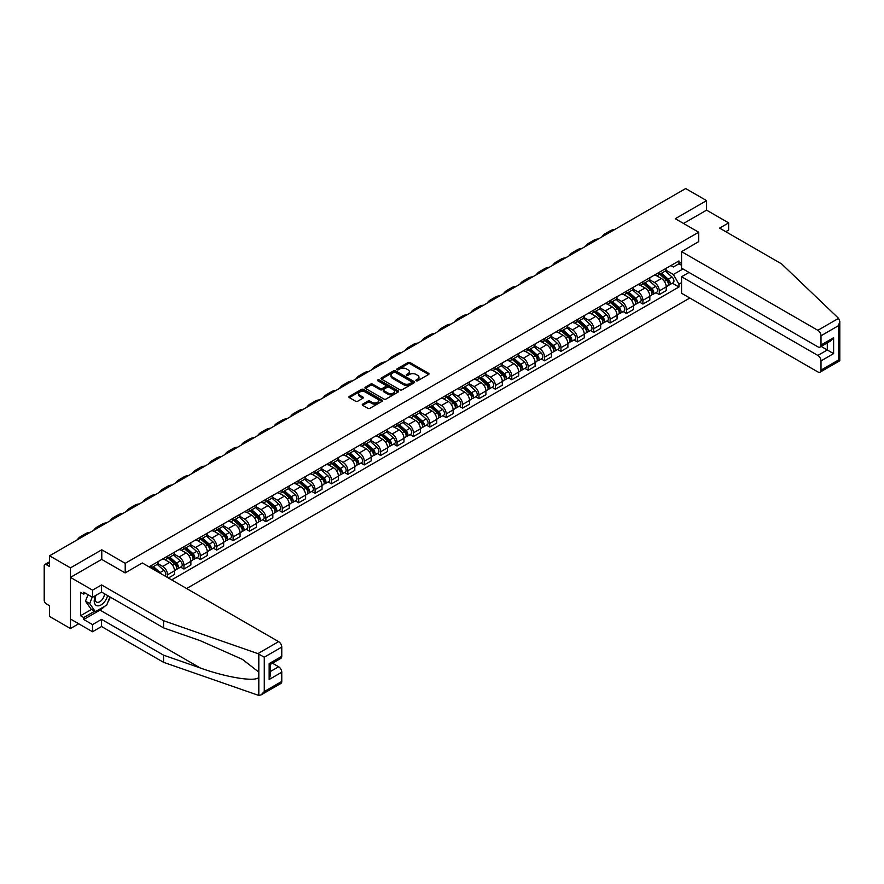 <?xml version="1.0" encoding="UTF-8"?>
<svg xmlns="http://www.w3.org/2000/svg" width="884" height="884" viewBox="0 0 884 884"><rect width="100%" height="100%" fill="white"/><g stroke="black" fill="none" stroke-linecap="round" stroke-linejoin="round"><path stroke-width="1.33" d="M416.187 380.805A1.017 0.586 0 0 0 417.635 380.805L428.585 374.484A1.459 0.84 0 0 0 429.016 373.888A1.459 0.84 0 0 0 428.585 373.291L410.021 362.573A1.459 0.84 0 0 0 407.966 362.573L397.004 368.893A1.017 0.586 0 0 0 398.441 369.733L399.866 368.915A4.663 2.696 0 0 1 406.463 368.915L408.01 369.81A4.663 2.696 0 0 1 409.38 371.711A4.663 2.696 0 0 1 408.01 373.612L406.596 374.44A1.017 0.586 0 0 0 408.043 375.269L409.458 374.451A4.663 2.696 0 0 1 416.055 374.451L417.602 375.346A4.663 2.696 0 0 1 418.972 377.247A4.663 2.696 0 0 1 417.602 379.159L416.187 379.976A1.017 0.586 0 0 0 416.187 380.805L416.187 379.976M362.683 404.132A1.459 0.84 0 0 0 362.252 404.728A1.459 0.84 0 0 0 362.683 405.325L367.888 408.331A1.459 0.84 0 0 0 369.954 408.331L382.12 401.303A1.459 0.84 0 0 0 382.551 400.706A1.459 0.84 0 0 0 382.12 400.109L363.556 389.391A1.459 0.84 0 0 0 361.501 389.391L349.324 396.419A1.459 0.84 0 0 0 348.904 397.015A1.459 0.84 0 0 0 349.324 397.612L355.622 401.248A1.459 0.84 0 0 0 357.677 401.248L362.893 398.242A1.459 0.84 0 0 0 363.313 397.645A1.459 0.84 0 0 0 362.893 397.049L359.766 395.247A3.901 2.254 0 0 1 358.628 393.656A3.901 2.254 0 0 1 361.037 391.568A3.901 2.254 0 0 1 365.291 392.065L377.512 399.115A3.901 2.254 0 0 1 378.65 400.706A3.901 2.254 0 0 1 376.241 402.795A3.901 2.254 0 0 1 371.987 402.297L369.954 401.126A1.459 0.84 0 0 0 367.888 401.126L362.683 404.132L362.683 405.325M125.208 563.329L101.782 549.793L70.466 567.871L49.559 555.804L685.664 188.546L706.581 200.624L675.265 218.702L698.691 232.227L125.208 563.329L125.208 572.843M399.966 389.811A1.459 0.84 0 0 0 402.032 389.811L414.198 382.783A1.459 0.84 0 0 0 414.629 382.186A1.459 0.84 0 0 0 414.198 381.601L395.634 370.882A1.459 0.84 0 0 0 393.568 370.882L381.402 377.899A1.459 0.84 0 0 0 380.971 378.496A1.459 0.84 0 0 0 381.402 379.092L399.966 389.811M378.253 381.026A1.017 0.586 0 0 1 379.291 381.17L379.291 379.954L398.165 390.85A1.459 0.84 0 0 1 398.585 391.446A1.459 0.84 0 0 1 398.165 392.043L385.988 399.071A1.459 0.84 0 0 1 383.932 399.071L365.368 388.352L370.573 385.369L370.573 384.153L365.368 387.159A1.459 0.84 0 0 0 364.937 387.756A1.459 0.84 0 0 0 365.368 388.352L365.368 387.159M370.573 385.369A1.459 0.84 0 0 1 372.639 385.369L372.639 384.153A1.459 0.84 0 0 0 370.573 384.153M372.639 384.153L380.164 388.507A1.459 0.84 0 0 0 382.231 388.507L385.678 386.507A1.459 0.84 0 0 0 386.109 385.91A1.459 0.84 0 0 0 385.678 385.313L377.844 380.794A1.017 0.586 0 0 1 379.291 379.954M70.466 567.871L70.466 628.535L49.559 616.468L49.559 605.728L46.299 603.849A2.972 1.713 -120 0 1 44.2 600.203L44.2 565.87A2.972 1.713 -120 0 1 44.819 564.511L49.559 561.771M186.623 588.534L689.818 298.018M70.466 628.535L78.72 623.773M49.559 555.804L49.559 566.534L46.299 564.655A2.972 1.713 -120 0 0 44.819 564.511M725.808 231.674L728.637 230.039L728.637 222.878L706.581 210.149L706.581 200.624M659.298 272.261A6.84 3.945 60 0 1 657.873 275.333L664.812 271.333A6.84 3.945 -120 0 0 666.227 268.261M649.453 279.62L654.458 282.515A6.84 3.945 60 0 1 659.298 290.891L666.227 286.88A6.84 3.945 -120 0 0 661.398 278.515L656.436 275.642M666.227 286.88L666.227 290.582L659.298 294.582L655.972 292.67M657.873 275.333A6.84 3.945 60 0 1 654.514 275.023M659.298 290.891L659.298 294.582M642.9 281.731A6.84 3.945 60 0 1 641.486 284.792L648.425 280.792A6.84 3.945 -120 0 0 649.839 277.72M639.574 302.129L642.9 304.052L649.839 300.052L649.839 296.35A6.84 3.945 -120 0 0 645 287.974L640.038 285.112M641.486 284.792A6.84 3.945 60 0 1 638.126 284.482M633.066 289.09L638.071 291.974A6.84 3.945 60 0 1 642.9 300.35L642.9 304.052M626.513 291.19A6.84 3.945 60 0 1 625.099 294.262L632.027 290.25A6.84 3.945 -120 0 0 633.441 287.189M623.187 311.599L626.513 313.511L633.441 309.511L633.441 305.809A6.84 3.945 -120 0 0 628.612 297.433L623.651 294.571M625.099 294.262A6.84 3.945 60 0 1 621.728 293.952M616.667 298.549L621.673 301.444A6.84 3.945 60 0 1 626.513 309.809L626.513 313.511M610.115 300.648A6.84 3.945 60 0 1 608.7 303.72L615.64 299.72A6.84 3.945 -120 0 0 617.054 296.648M606.8 321.058L610.115 322.98L617.054 318.969L617.054 315.279A6.84 3.945 -120 0 0 612.225 306.903L607.253 304.041M608.7 303.72A6.84 3.945 60 0 1 605.341 303.411M600.28 308.019L605.286 310.903A6.84 3.945 60 0 1 610.115 319.279L610.115 322.98M593.728 310.118A6.84 3.945 60 0 1 592.313 313.19L599.253 309.179A6.84 3.945 -120 0 0 600.667 306.118M590.401 330.517L593.728 332.439L600.667 328.439L600.667 324.737A6.84 3.945 -120 0 0 595.827 316.362L590.866 313.5M592.313 313.19A6.84 3.945 60 0 1 588.943 312.881M583.882 317.478L588.899 320.373A6.84 3.945 60 0 1 593.728 328.738L593.728 332.439M577.34 319.577A6.84 3.945 60 0 1 575.926 322.649L582.854 318.649A6.84 3.945 -120 0 0 584.269 315.577M574.014 339.986L577.34 341.909L584.269 337.898L584.269 334.196A6.84 3.945 -120 0 0 579.44 325.831L574.478 322.958M575.926 322.649A6.84 3.945 60 0 1 572.556 322.34M567.495 326.936L572.5 329.831A6.84 3.945 60 0 1 577.34 338.207L577.34 341.909M560.942 329.047A6.84 3.945 60 0 1 559.528 332.108L566.467 328.108A6.84 3.945 -120 0 0 567.882 325.036M557.616 349.445L560.942 351.368L567.882 347.368L567.882 343.666A6.84 3.945 -120 0 0 563.042 335.29L558.08 332.428M559.528 332.108A6.84 3.945 60 0 1 556.169 331.798M551.108 336.406L556.113 339.29A6.84 3.945 60 0 1 560.942 347.666L560.942 351.368M544.555 338.506A6.84 3.945 60 0 1 543.141 341.578L550.069 337.566A6.84 3.945 -120 0 0 551.483 334.506M541.229 358.915L544.555 360.827L551.494 356.827L551.494 353.125A6.84 3.945 -120 0 0 546.655 344.76L541.693 341.887M543.141 341.578A6.84 3.945 60 0 1 539.77 341.268M534.709 345.865L539.726 348.76A6.84 3.945 60 0 1 544.555 357.136L544.555 360.827M528.168 347.976A6.84 3.945 60 0 1 526.742 351.036L533.682 347.036A6.84 3.945 -120 0 0 535.096 343.964M524.842 368.374L528.168 370.297L535.096 366.285L535.096 362.595A6.84 3.945 -120 0 0 530.267 354.219L525.306 351.357M526.742 351.036A6.84 3.945 60 0 1 523.383 350.727M518.322 355.335L523.328 358.219A6.84 3.945 60 0 1 528.168 366.595L528.168 370.297M511.77 357.434A6.84 3.945 60 0 1 510.355 360.506L517.295 356.495A6.84 3.945 -120 0 0 518.709 353.434M508.444 377.844L511.77 379.755L518.709 375.755L518.709 372.053A6.84 3.945 -120 0 0 513.869 363.678L508.908 360.816M510.355 360.506A6.84 3.945 60 0 1 506.996 360.197M501.935 364.794L506.941 367.689A6.84 3.945 60 0 1 511.77 376.054L511.77 379.755M495.383 366.893A6.84 3.945 60 0 1 493.968 369.965L500.897 365.965A6.84 3.945 -120 0 0 502.311 362.893M492.057 387.303L495.383 389.225L502.311 385.214L502.311 381.512A6.84 3.945 -120 0 0 497.482 373.147L492.521 370.274M493.968 369.965A6.84 3.945 60 0 1 490.598 369.656M485.537 374.252L490.543 377.148A6.84 3.945 60 0 1 495.383 385.523L495.383 389.225M478.984 376.363A6.84 3.945 60 0 1 477.57 379.424L484.509 375.424A6.84 3.945 -120 0 0 485.924 372.352M475.669 396.761L478.984 398.684L485.924 394.684L485.924 390.982A6.84 3.945 -120 0 0 481.095 382.606L476.122 379.744M477.57 379.424A6.84 3.945 60 0 1 474.211 379.126M469.15 383.722L474.156 386.617A6.84 3.945 60 0 1 478.984 394.982L478.984 398.684M462.597 385.822A6.84 3.945 60 0 1 461.183 388.894L468.122 384.894A6.84 3.945 -120 0 0 469.537 381.822M459.271 406.231L462.597 408.143L469.537 404.143L469.537 400.441A6.84 3.945 -120 0 0 464.697 392.076L459.735 389.203M461.183 388.894A6.84 3.945 60 0 1 457.813 388.584M452.752 393.181L457.768 396.076A6.84 3.945 60 0 1 462.597 404.452L462.597 408.143M446.21 395.292A6.84 3.945 60 0 1 444.796 398.353L451.724 394.352A6.84 3.945 -120 0 0 453.138 391.281M442.884 415.69L446.21 417.613L453.138 413.613L453.138 409.911A6.84 3.945 -120 0 0 448.31 401.535L443.348 398.673M444.796 398.353A6.84 3.945 60 0 1 441.425 398.043M436.364 402.651L441.37 405.535A6.84 3.945 60 0 1 446.21 413.911L446.21 417.613M429.812 404.75A6.84 3.945 60 0 1 428.397 407.822L435.337 403.811A6.84 3.945 -120 0 0 436.751 400.75M426.486 425.16L429.812 427.071L436.751 423.071L436.751 419.37A6.84 3.945 -120 0 0 431.922 411.005L426.95 408.132M428.397 407.822A6.84 3.945 60 0 1 425.038 407.513M419.977 412.11L424.983 415.005A6.84 3.945 60 0 1 429.812 423.37L429.812 427.071M413.425 414.209A6.84 3.945 60 0 1 412.01 417.281L418.939 413.281A6.84 3.945 -120 0 0 420.364 410.209M410.099 434.619L413.425 436.541L420.364 432.53L420.364 428.839A6.84 3.945 -120 0 0 415.524 420.464L410.563 417.602M412.01 417.281A6.84 3.945 60 0 1 408.64 416.972M403.579 421.58L408.596 424.464A6.84 3.945 60 0 1 413.425 432.84L413.425 436.541M397.038 423.679A6.84 3.945 60 0 1 395.612 426.751L402.552 422.74A6.84 3.945 -120 0 0 403.966 419.679M393.712 444.077L397.038 446L403.966 442L403.966 438.298A6.84 3.945 -120 0 0 399.137 429.922L394.176 427.06M395.612 426.751A6.84 3.945 60 0 1 392.253 426.442M387.192 431.038L392.198 433.933A6.84 3.945 60 0 1 397.038 442.298L397.038 446M380.639 433.138A6.84 3.945 60 0 1 379.225 436.21L386.164 432.21A6.84 3.945 -120 0 0 387.579 429.138M377.313 453.547L380.639 455.47L387.579 451.459L387.579 447.757A6.84 3.945 -120 0 0 382.739 439.392L377.777 436.519M379.225 436.21A6.84 3.945 60 0 1 375.866 435.9M370.805 440.497L375.811 443.392A6.84 3.945 60 0 1 380.639 451.768L380.639 455.47M364.252 442.608A6.84 3.945 60 0 1 362.838 445.669L369.766 441.668A6.84 3.945 -120 0 0 371.181 438.597M360.926 463.006L364.252 464.929L371.181 460.929L371.181 457.227A6.84 3.945 -120 0 0 366.352 448.851L361.39 445.989M362.838 445.669A6.84 3.945 60 0 1 359.468 445.359M354.407 449.967L359.412 452.862A6.84 3.945 60 0 1 364.252 461.227L364.252 464.929M347.854 452.067A6.84 3.945 60 0 1 346.44 455.138L353.379 451.127A6.84 3.945 -120 0 0 354.793 448.066M344.539 472.476L347.854 474.388L354.793 470.387L354.793 466.686A6.84 3.945 -120 0 0 349.965 458.321L344.992 455.448M346.44 455.138A6.84 3.945 60 0 1 343.08 454.829M338.019 459.426L343.025 462.321A6.84 3.945 60 0 1 347.854 470.697L347.854 474.388M331.467 461.536A6.84 3.945 60 0 1 330.052 464.597L336.992 460.597A6.84 3.945 -120 0 0 338.406 457.525M328.141 481.935L331.467 483.857L338.406 479.857L338.406 476.156A6.84 3.945 -120 0 0 333.566 467.78L328.605 464.918M330.052 464.597A6.84 3.945 60 0 1 326.682 464.288M321.621 468.896L326.638 471.78A6.84 3.945 60 0 1 331.467 480.156L331.467 483.857M315.08 470.995A6.84 3.945 60 0 1 313.665 474.067L320.594 470.056A6.84 3.945 -120 0 0 322.008 466.995M311.754 491.405L315.08 493.316L322.008 489.316L322.008 485.614A6.84 3.945 -120 0 0 317.179 477.238L312.218 474.377M313.665 474.067A6.84 3.945 60 0 1 310.295 473.758M305.234 478.354L310.24 481.25A6.84 3.945 60 0 1 315.08 489.614L315.08 493.316M298.682 480.454A6.84 3.945 60 0 1 297.267 483.526L304.207 479.526A6.84 3.945 -120 0 0 305.621 476.454M295.355 500.863L298.682 502.786L305.621 498.775L305.621 495.073A6.84 3.945 -120 0 0 300.792 486.708L295.82 483.846M297.267 483.526A6.84 3.945 60 0 1 293.908 483.216M288.847 487.813L293.853 490.708A6.84 3.945 60 0 1 298.682 499.084L298.682 502.786M282.294 489.924A6.84 3.945 60 0 1 280.88 492.985L287.808 488.985A6.84 3.945 -120 0 0 289.234 485.913M278.968 510.322L282.294 512.245L289.234 508.245L289.234 504.543A6.84 3.945 -120 0 0 284.394 496.167L279.432 493.305M280.88 492.985A6.84 3.945 60 0 1 277.51 492.686M272.449 497.283L277.465 500.178A6.84 3.945 60 0 1 282.294 508.543L282.294 512.245M265.907 499.383A6.84 3.945 60 0 1 264.482 502.455L271.421 498.454A6.84 3.945 -120 0 0 272.836 495.383M262.581 519.792L265.907 521.715L272.836 517.704L272.836 514.002A6.84 3.945 -120 0 0 268.007 505.637L263.045 502.764M264.482 502.455A6.84 3.945 60 0 1 261.123 502.145M256.062 506.742L261.067 509.637A6.84 3.945 60 0 1 265.907 518.013L265.907 521.715M249.509 508.852A6.84 3.945 60 0 1 248.095 511.913L255.034 507.913A6.84 3.945 -120 0 0 256.448 504.841M246.183 529.251L249.509 531.173L256.448 527.173L256.448 523.472A6.84 3.945 -120 0 0 251.608 515.096L246.647 512.234M248.095 511.913A6.84 3.945 60 0 1 244.735 511.604M239.674 516.212L244.68 519.096A6.84 3.945 60 0 1 249.509 527.472L249.509 531.173M233.122 518.311A6.84 3.945 60 0 1 231.707 521.383L238.636 517.372A6.84 3.945 -120 0 0 240.05 514.311M229.796 538.721L233.122 540.632L240.05 536.632L240.05 532.93A6.84 3.945 -120 0 0 235.221 524.566L230.26 521.693M231.707 521.383A6.84 3.945 60 0 1 228.337 521.074M223.276 525.671L228.282 528.566A6.84 3.945 60 0 1 233.122 536.931L233.122 540.632M216.724 527.77A6.84 3.945 60 0 1 215.309 530.842L222.249 526.842A6.84 3.945 -120 0 0 223.663 523.77M213.409 548.179L216.724 550.102L223.663 546.091L223.663 542.4A6.84 3.945 -120 0 0 218.834 534.024L213.862 531.162M215.309 530.842A6.84 3.945 60 0 1 211.95 530.533M206.889 535.14L211.895 538.024A6.84 3.945 60 0 1 216.724 546.4L216.724 550.102M200.337 537.24A6.84 3.945 60 0 1 198.922 540.312L205.862 536.301A6.84 3.945 -120 0 0 207.276 533.24M197.01 557.638L200.337 559.561L207.276 555.561L207.276 551.859A6.84 3.945 -120 0 0 202.436 543.483L197.475 540.621M198.922 540.312A6.84 3.945 60 0 1 195.552 540.002M190.491 544.599L195.508 547.494A6.84 3.945 60 0 1 200.337 555.859L200.337 559.561M183.949 546.699A6.84 3.945 60 0 1 182.535 549.771L189.463 545.771A6.84 3.945 -120 0 0 190.878 542.699M180.623 567.108L183.949 569.031L190.878 565.02L190.878 561.318A6.84 3.945 -120 0 0 186.049 552.953L181.087 550.08M182.535 549.771A6.84 3.945 60 0 1 179.165 549.461M174.104 554.058L179.109 556.953A6.84 3.945 60 0 1 183.949 565.329L183.949 569.031M167.551 556.169A6.84 3.945 60 0 1 166.137 559.229L173.076 555.229A6.84 3.945 -120 0 0 174.491 552.157M168.391 578.003L174.491 574.49L174.491 570.788A6.84 3.945 -120 0 0 169.662 562.412L164.689 559.55M166.137 559.229A6.84 3.945 60 0 1 162.778 558.931M157.717 563.528L162.722 566.423A6.84 3.945 60 0 1 167.551 574.788L167.551 577.517M151.009 567.97L156.678 564.699A6.84 3.945 -120 0 0 158.103 561.627M151.164 565.627A6.84 3.945 60 0 1 150.656 567.76M681.564 265.288L678.945 263.775L673.376 266.99L670.901 265.565M665.84 270.161L673.376 274.504L682.989 268.957M681.564 282.637L678.945 284.151L673.376 274.504M171.651 579.882L678.945 287.002L678.945 284.151M681.564 262.25L678.945 263.775L678.945 260.924L149.065 566.843M698.691 232.227L698.691 241.752M101.782 549.793L101.782 559.439M672.359 283.2L678.945 287.002M416.596 380.949L417.602 380.363A4.663 2.696 0 0 0 418.972 378.462L418.972 377.247M409.38 371.711L409.38 372.926A4.663 2.696 0 0 1 408.01 374.827L407.005 375.413M428.585 373.291L428.585 374.484L410.021 363.788A1.459 0.84 0 0 0 407.966 363.788L397.413 369.877M414.176 382.794L395.634 372.087A1.459 0.84 0 0 0 393.568 372.087L381.424 379.103M411.624 382.606A1.017 0.586 0 0 0 411.624 381.777L395.325 372.363A1.017 0.586 0 0 0 393.877 372.363L392.386 373.225A4.663 2.696 0 0 0 391.015 375.136A4.663 2.696 0 0 0 392.386 377.037L403.524 383.468A4.663 2.696 0 0 0 410.132 383.468L411.624 382.606L411.624 383.822A1.017 0.586 0 0 0 411.922 383.402L411.922 382.186M391.015 375.136L391.015 376.352A4.663 2.696 0 0 0 392.386 378.253L392.386 377.037M411.624 383.822L410.132 384.684A4.663 2.696 0 0 1 403.524 384.684L392.386 378.253M372.639 385.369L380.164 389.711A1.459 0.84 0 0 0 382.231 389.711L385.678 387.722A1.459 0.84 0 0 0 386.109 387.126L386.109 385.91M379.291 381.17L398.143 392.054M387.977 393.015A3.901 2.254 0 0 0 392.231 393.502A3.901 2.254 0 0 0 394.64 391.424A3.901 2.254 0 0 0 393.49 389.822L389.192 387.347A1.459 0.84 0 0 0 387.126 387.347L383.667 389.336A1.459 0.84 0 0 0 383.247 389.932A1.459 0.84 0 0 0 383.667 390.529L387.977 393.015L387.977 394.231A3.901 2.254 0 0 0 392.231 394.717A3.901 2.254 0 0 0 394.64 392.629L394.64 391.424M383.247 389.932L383.247 391.148A1.459 0.84 0 0 0 383.667 391.745L383.667 390.529M387.977 394.231L383.667 391.745M378.65 400.706L378.65 401.922A3.901 2.254 0 0 1 376.241 403.999A3.901 2.254 0 0 1 371.987 403.513L369.954 402.342A1.459 0.84 0 0 0 367.888 402.342L362.705 405.336M358.628 393.656L358.628 394.872A3.901 2.254 0 0 0 359.766 396.463L359.766 395.247M362.893 397.049L362.893 398.242L359.766 396.463M382.109 401.314L363.556 390.606A1.459 0.84 0 0 0 361.501 390.606L349.346 397.623L349.324 396.419M659.762 274.239L666.448 280.206A3.713 2.144 60 0 1 667.608 285.941L666.227 286.748M659.939 274.394L663.088 276.217M660.436 273.852L667.873 280.482A1.779 1.028 60 0 1 668.437 283.245A1.779 1.028 60 0 1 668.271 283.3M661.552 273.211L668.238 279.167A3.713 2.144 60 0 1 669.398 284.913A3.713 2.144 60 0 1 668.282 285.035M665.276 270.968L672.017 276.99A3.713 2.144 60 0 1 673.177 282.725L669.398 284.913M614.711 229.508A28.675 16.553 -120 0 0 610.126 230.834L605.286 233.63A28.675 16.553 -120 0 0 601.849 236.945M609.883 232.304A28.675 16.553 -120 0 0 605.286 233.63M643.375 283.709L650.06 289.665A3.713 2.144 60 0 1 651.221 295.411L649.839 296.206M643.552 283.863L646.701 285.676M644.049 283.311L651.486 289.952A1.779 1.028 60 0 1 652.038 292.703A1.779 1.028 60 0 1 651.884 292.77M645.165 282.67L651.839 288.637A3.713 2.144 60 0 1 653.011 294.372A3.713 2.144 60 0 1 651.884 294.494M648.889 280.438L655.63 286.449A3.713 2.144 60 0 1 656.79 292.195L653.011 294.372M626.988 293.168L633.662 299.123A3.713 2.144 60 0 1 634.834 304.869L633.441 305.676M627.165 293.322L630.303 295.146M627.662 292.781L635.088 299.411A1.779 1.028 60 0 1 635.651 302.162A1.779 1.028 60 0 1 635.486 302.229M628.767 292.14L635.452 298.096A3.713 2.144 60 0 1 636.613 303.842A3.713 2.144 60 0 1 635.497 303.963M632.491 289.897L639.231 295.908A3.713 2.144 60 0 1 640.403 301.654L636.613 303.842M838.584 318.339L839.8 321.279L838.496 325.677L821.004 335.776A4.453 2.575 -120 0 0 817.844 330.318L838.584 318.339L781.6 263.896L719.609 228.105L728.637 222.878M689.034 272.449L681.564 276.747L681.564 293.256L817.844 371.932A4.453 2.575 -120 0 0 820.076 372.153A4.453 2.575 -120 0 0 821.004 370.109L821.004 360.893A4.453 2.575 -120 0 0 817.844 355.434L827.302 349.976L833.612 353.611L821.004 360.893M681.564 276.747L817.844 355.434M698.691 241.63L681.564 251.642L681.564 268.139L817.844 346.815A4.453 2.575 -120 0 0 820.076 347.036A4.453 2.575 -120 0 0 821.004 345.003L821.004 335.776M681.564 251.642L817.844 330.318M706.581 210.149L683.509 223.464M821.148 346.418L827.302 349.976L827.302 342.87M821.004 345.003L833.612 337.721L830.452 341.047L820.076 347.036M821.004 370.109L838.496 360.009L839.159 360.396M104.621 606.325A16.719 9.647 -60 0 1 99.991 610.093L83.704 619.496L92.533 624.59L101.572 619.375L163.562 655.166L163.562 662.326L258.813 695.454L261.123 694.868L264.272 691.531L281.764 681.431A4.453 2.575 60 0 1 280.847 683.476L261.123 694.868M163.562 655.166L200.204 667.95C226.238 677.409 255.399 682.105 258.813 677.387L258.813 672.105L242.448 659.387L200.204 640.657L163.562 627.872L101.572 592.081L92.533 597.297L83.704 592.203L83.704 594.136L80.555 592.324L80.555 615.739L83.704 617.551L94.632 611.242M92.533 624.59L92.533 631.751L70.466 619.01L70.466 577.396L101.671 559.384L125.108 572.909L142.335 562.964L278.615 641.64A4.453 2.575 60 0 1 281.764 647.099L281.764 656.315A4.453 2.575 60 0 1 280.847 658.359L270.471 664.348L270.471 675.1L269.156 679.498L269.156 663.597C270.858 664.58 270.858 664.58 269.156 663.597L281.764 656.315M101.572 619.375L101.572 626.535L92.533 631.751M163.562 662.326L101.572 626.535M281.764 647.099L264.272 657.199L257.874 653.619L163.562 620.712L101.572 584.921L92.533 590.136L92.533 597.297M92.533 590.136L70.466 577.396M83.704 619.496L83.704 617.551M101.572 584.921L101.572 592.081M163.562 620.712L163.562 627.872M270.471 671.464L278.615 666.757A4.453 2.575 60 0 1 281.764 672.216L281.764 681.431M278.615 666.757L272.46 663.199M110.323 597.131A16.719 9.647 -60 0 1 107.947 601.96M85.383 593.175L83.704 594.136M80.555 615.739L91.483 609.43M95.538 595.562A9.658 5.58 120 0 0 94.212 600.998A9.658 5.58 120 0 0 100.047 605.429A9.658 5.58 120 0 0 107.583 595.551M96.058 595.264A6.608 3.812 120 0 0 95.129 599.032A6.608 3.812 120 0 0 96.5 602.059A6.608 3.812 120 0 0 101.538 600.335A6.608 3.812 120 0 0 104.478 593.761M109.914 596.888L106.721 605.12L95.373 611.673L91.174 609.242L85.494 601.175L88.013 594.689M95.373 611.673L89.704 603.606L92.223 597.109M85.494 601.175L89.704 603.606M598.324 238.978A28.675 16.553 -120 0 0 593.728 240.293L588.899 243.089A28.675 16.553 -120 0 0 585.451 246.404M593.495 241.763A28.675 16.553 -120 0 0 588.899 243.089M581.937 248.437A28.675 16.553 -120 0 0 577.34 249.763L572.512 252.548A28.675 16.553 -120 0 0 569.064 255.874M577.097 251.233A28.675 16.553 -120 0 0 572.512 252.548M610.59 302.626L617.275 308.593A3.713 2.144 60 0 1 618.435 314.339L617.054 315.135M610.767 302.792L613.916 304.604M611.264 302.24L618.701 308.87A1.779 1.028 60 0 1 619.264 311.632A1.779 1.028 60 0 1 619.098 311.698M612.38 301.599L619.054 307.555A3.713 2.144 60 0 1 620.225 313.301A3.713 2.144 60 0 1 619.098 313.422M616.104 299.367L622.844 305.378A3.713 2.144 60 0 1 624.005 311.124L620.225 313.301M594.203 312.096L600.877 318.052A3.713 2.144 60 0 1 602.048 323.798L600.667 324.594M594.38 312.251L597.518 314.063M594.877 311.709L602.313 318.339A1.779 1.028 60 0 1 602.866 321.091A1.779 1.028 60 0 1 602.7 321.157M595.993 311.058L602.667 317.024A3.713 2.144 60 0 1 603.838 322.771A3.713 2.144 60 0 1 602.711 322.892M599.717 308.825L606.446 314.837A3.713 2.144 60 0 1 607.617 320.583L603.838 322.771M577.816 321.555L584.49 327.522A3.713 2.144 60 0 1 585.661 333.257L584.269 334.064M577.992 321.721L581.131 323.533M578.49 321.168L585.915 327.798A1.779 1.028 60 0 1 586.479 330.561A1.779 1.028 60 0 1 586.313 330.627M579.595 320.527L586.28 326.483A3.713 2.144 60 0 1 587.44 332.229A3.713 2.144 60 0 1 586.324 332.351M583.318 318.295L590.059 324.306A3.713 2.144 60 0 1 591.23 330.041L587.44 332.229M565.539 257.896A28.675 16.553 -120 0 0 560.953 259.222L556.113 262.018A28.675 16.553 -120 0 0 552.666 265.333M560.71 260.692A28.675 16.553 -120 0 0 556.113 262.018M549.152 267.366A28.675 16.553 -120 0 0 544.555 268.692L539.726 271.476A28.675 16.553 -120 0 0 536.279 274.791M544.323 270.15A28.675 16.553 -120 0 0 539.726 271.476M532.765 276.825A28.675 16.553 -120 0 0 528.168 278.151L523.328 280.946A28.675 16.553 -120 0 0 519.891 284.261M527.925 279.62A28.675 16.553 -120 0 0 523.328 280.946M561.417 331.025L568.103 336.981A3.713 2.144 60 0 1 569.263 342.727L567.882 343.522M561.594 331.18L564.743 332.992M562.091 330.627L569.528 337.268A1.779 1.028 60 0 1 570.081 340.02A1.779 1.028 60 0 1 569.926 340.086M563.207 329.986L569.882 335.953A3.713 2.144 60 0 1 571.053 341.699A3.713 2.144 60 0 1 569.926 341.81M566.931 327.754L573.672 333.765A3.713 2.144 60 0 1 574.832 339.511L571.053 341.699M516.366 286.294A28.675 16.553 -120 0 0 511.77 287.62L506.941 290.405A28.675 16.553 -120 0 0 503.493 293.72M511.538 289.079A28.675 16.553 -120 0 0 506.941 290.405M545.03 340.484L551.704 346.44A3.713 2.144 60 0 1 552.876 352.186L551.483 352.992M545.207 340.638L548.345 342.462M545.704 340.097L553.13 346.727A1.779 1.028 60 0 1 553.693 349.489A1.779 1.028 60 0 1 553.528 349.545M546.809 339.456L553.495 345.412A3.713 2.144 60 0 1 554.655 351.158A3.713 2.144 60 0 1 553.539 351.279M550.544 337.213L557.274 343.224A3.713 2.144 60 0 1 558.445 348.97L554.655 351.158M499.979 295.753A28.675 16.553 -120 0 0 495.383 297.079L490.554 299.875A28.675 16.553 -120 0 0 487.106 303.19M495.139 298.549A28.675 16.553 -120 0 0 490.554 299.875M528.632 349.942L535.317 355.909A3.713 2.144 60 0 1 536.477 361.655L535.096 362.451M528.809 350.108L531.958 351.92M529.306 349.556L536.743 356.186A1.779 1.028 60 0 1 537.306 358.948A1.779 1.028 60 0 1 537.14 359.014M530.422 348.915L537.107 354.882A3.713 2.144 60 0 1 538.268 360.617A3.713 2.144 60 0 1 537.152 360.738M534.146 346.683L540.886 352.694A3.713 2.144 60 0 1 542.047 358.44L538.268 360.617M483.581 305.223A28.675 16.553 -120 0 0 478.995 306.538L474.156 309.334A28.675 16.553 -120 0 0 470.719 312.649M478.752 308.008A28.675 16.553 -120 0 0 474.156 309.334M512.245 359.412L518.93 365.368A3.713 2.144 60 0 1 520.09 371.114L518.709 371.921M512.422 359.567L515.571 361.379M512.919 359.026L520.356 365.656A1.779 1.028 60 0 1 520.908 368.407A1.779 1.028 60 0 1 520.753 368.473M514.035 358.385L520.709 364.341A3.713 2.144 60 0 1 521.88 370.087A3.713 2.144 60 0 1 520.753 370.208M517.759 356.142L524.499 362.153A3.713 2.144 60 0 1 525.66 367.899L521.88 370.087M467.194 314.682A28.675 16.553 -120 0 0 462.597 316.008L457.768 318.793A28.675 16.553 -120 0 0 454.321 322.108M462.365 317.466A28.675 16.553 -120 0 0 457.768 318.793M495.858 368.871L502.532 374.838A3.713 2.144 60 0 1 503.703 380.584L502.311 381.38M496.034 369.037L499.173 370.849M496.532 368.484L503.957 375.114A1.779 1.028 60 0 1 504.521 377.877A1.779 1.028 60 0 1 504.355 377.943M497.637 367.843L504.322 373.799A3.713 2.144 60 0 1 505.482 379.545A3.713 2.144 60 0 1 504.366 379.667M501.361 365.611L508.101 371.623A3.713 2.144 60 0 1 509.272 377.369L505.482 379.545M450.807 324.141A28.675 16.553 -120 0 0 446.21 325.467L441.381 328.262A28.675 16.553 -120 0 0 437.934 331.577M445.967 326.936A28.675 16.553 -120 0 0 441.381 328.262M479.459 378.341L486.145 384.297A3.713 2.144 60 0 1 487.305 390.043L485.924 390.838M479.636 378.496L482.786 380.308M480.134 377.954L487.57 384.584A1.779 1.028 60 0 1 488.134 387.336A1.779 1.028 60 0 1 487.968 387.402M481.25 377.302L487.924 383.269A3.713 2.144 60 0 1 489.095 389.015A3.713 2.144 60 0 1 487.968 389.126M484.973 375.07L491.714 381.081A3.713 2.144 60 0 1 492.874 386.827L489.095 389.015M434.409 333.611A28.675 16.553 -120 0 0 429.823 334.937L424.983 337.721A28.675 16.553 -120 0 0 421.535 341.036M429.58 336.395A28.675 16.553 -120 0 0 424.983 337.721M463.072 387.8L469.747 393.767A3.713 2.144 60 0 1 470.918 399.502L469.537 400.308M463.249 387.954L466.387 389.778M463.746 387.413L471.183 394.043A1.779 1.028 60 0 1 471.736 396.805A1.779 1.028 60 0 1 471.57 396.861M464.862 386.772L471.537 392.728A3.713 2.144 60 0 1 472.708 398.474A3.713 2.144 60 0 1 471.581 398.596M468.586 384.529L475.316 390.551A3.713 2.144 60 0 1 476.487 396.286L472.708 398.474M418.022 343.069A28.675 16.553 -120 0 0 413.425 344.395L408.596 347.191A28.675 16.553 -120 0 0 405.148 350.506M413.193 345.865A28.675 16.553 -120 0 0 408.596 347.191M446.685 397.27L453.359 403.226A3.713 2.144 60 0 1 454.531 408.972L453.138 409.767M446.862 397.424L450 399.236M447.359 396.872L454.785 403.513A1.779 1.028 60 0 1 455.348 406.264A1.779 1.028 60 0 1 455.183 406.331M448.464 396.231L455.149 402.198A3.713 2.144 60 0 1 456.31 407.933A3.713 2.144 60 0 1 455.194 408.054M452.188 393.999L458.929 400.01A3.713 2.144 60 0 1 460.1 405.756L456.31 407.933M401.634 352.539A28.675 16.553 -120 0 0 397.038 353.865L392.198 356.65A28.675 16.553 -120 0 0 388.761 359.965M396.794 355.324A28.675 16.553 -120 0 0 392.198 356.65M430.287 406.728L436.972 412.684A3.713 2.144 60 0 1 438.132 418.43L436.751 419.237M430.464 406.883L433.613 408.706M430.961 406.342L438.398 412.972A1.779 1.028 60 0 1 438.95 415.723A1.779 1.028 60 0 1 438.796 415.789M432.077 405.701L438.751 411.657A3.713 2.144 60 0 1 439.923 417.403A3.713 2.144 60 0 1 438.796 417.524M435.801 403.458L442.541 409.469A3.713 2.144 60 0 1 443.702 415.215L439.923 417.403M385.236 361.998A28.675 16.553 -120 0 0 380.639 363.324L375.811 366.109A28.675 16.553 -120 0 0 372.363 369.435M380.407 364.794A28.675 16.553 -120 0 0 375.811 366.109M413.9 416.187L420.574 422.154A3.713 2.144 60 0 1 421.745 427.9L420.353 428.696M414.077 416.353L417.215 418.165M414.574 415.8L421.999 422.43A1.779 1.028 60 0 1 422.563 425.193A1.779 1.028 60 0 1 422.397 425.259M415.679 415.16L422.364 421.115A3.713 2.144 60 0 1 423.524 426.861A3.713 2.144 60 0 1 422.408 426.983M419.414 412.927L426.143 418.939A3.713 2.144 60 0 1 427.315 424.685L423.524 426.861M368.849 371.457A28.675 16.553 -120 0 0 364.252 372.783L359.423 375.578A28.675 16.553 -120 0 0 355.976 378.893M364.009 374.252A28.675 16.553 -120 0 0 359.423 375.578M397.502 425.657L404.187 431.613A3.713 2.144 60 0 1 405.347 437.359L403.966 438.155M397.678 425.812L400.828 427.624M398.176 425.27L405.612 431.9A1.779 1.028 60 0 1 406.176 434.652A1.779 1.028 60 0 1 406.01 434.718M399.292 424.629L405.977 430.585A3.713 2.144 60 0 1 407.137 436.331A3.713 2.144 60 0 1 406.021 436.453M403.016 422.386L409.756 428.397A3.713 2.144 60 0 1 410.916 434.143L407.137 436.331M352.451 380.927A28.675 16.553 -120 0 0 347.865 382.253L343.025 385.037A28.675 16.553 -120 0 0 339.589 388.352M347.622 383.711A28.675 16.553 -120 0 0 343.025 385.037M381.114 435.116L387.8 441.083A3.713 2.144 60 0 1 388.96 446.818L387.579 447.624M381.291 435.282L384.441 437.094M381.789 434.729L389.225 441.359A1.779 1.028 60 0 1 389.778 444.122A1.779 1.028 60 0 1 389.623 444.188M382.905 434.088L389.579 440.044A3.713 2.144 60 0 1 390.75 445.79A3.713 2.144 60 0 1 389.623 445.912M386.628 431.856L393.369 437.867A3.713 2.144 60 0 1 394.529 443.613L390.75 445.79M336.064 390.385A28.675 16.553 -120 0 0 331.467 391.711L326.638 394.507A28.675 16.553 -120 0 0 323.19 397.822M331.235 393.181A28.675 16.553 -120 0 0 326.638 394.507M364.727 444.586L371.402 450.542A3.713 2.144 60 0 1 372.573 456.288L371.181 457.083M364.904 444.74L368.042 446.553M365.401 444.188L372.827 450.829A1.779 1.028 60 0 1 373.391 453.58A1.779 1.028 60 0 1 373.225 453.647M366.506 443.547L373.192 449.514A3.713 2.144 60 0 1 374.352 455.26A3.713 2.144 60 0 1 373.236 455.37M370.23 441.315L376.971 447.326A3.713 2.144 60 0 1 378.142 453.072L374.352 455.26M319.677 399.855A28.675 16.553 -120 0 0 315.08 401.181L310.251 403.966A28.675 16.553 -120 0 0 306.803 407.281M314.837 402.64A28.675 16.553 -120 0 0 310.251 403.966M348.329 454.044L355.014 460A3.713 2.144 60 0 1 356.175 465.746L354.793 466.553M348.506 454.199L351.655 456.022M349.003 453.658L356.44 460.288A1.779 1.028 60 0 1 357.003 463.05A1.779 1.028 60 0 1 356.838 463.106M350.119 453.017L356.793 458.973A3.713 2.144 60 0 1 357.965 464.719A3.713 2.144 60 0 1 356.838 464.84M353.843 450.774L360.584 456.785A3.713 2.144 60 0 1 361.744 462.531L357.965 464.719M303.278 409.314A28.675 16.553 -120 0 0 298.693 410.64L293.853 413.436A28.675 16.553 -120 0 0 290.405 416.751M298.449 412.11A28.675 16.553 -120 0 0 293.853 413.436M331.942 463.514L338.616 469.47A3.713 2.144 60 0 1 339.788 475.216L338.406 476.012M332.119 463.669L335.268 465.481M332.616 463.117L340.053 469.747A1.779 1.028 60 0 1 340.605 472.509A1.779 1.028 60 0 1 340.439 472.575M333.732 462.476L340.406 468.443A3.713 2.144 60 0 1 341.578 474.178A3.713 2.144 60 0 1 340.451 474.299M337.456 460.244L344.185 466.255A3.713 2.144 60 0 1 345.357 472.001L341.578 474.178M286.891 418.784A28.675 16.553 -120 0 0 282.294 420.099L277.465 422.895A28.675 16.553 -120 0 0 274.018 426.21M282.062 421.569A28.675 16.553 -120 0 0 277.465 422.895M315.555 472.973L322.229 478.929A3.713 2.144 60 0 1 323.4 484.675L322.008 485.482M315.732 473.128L318.87 474.94M316.229 472.586L323.654 479.216A1.779 1.028 60 0 1 324.218 481.968A1.779 1.028 60 0 1 324.052 482.034M317.334 471.946L324.019 477.901A3.713 2.144 60 0 1 325.179 483.647A3.713 2.144 60 0 1 324.063 483.769M321.058 469.702L327.798 475.714A3.713 2.144 60 0 1 328.97 481.46L325.179 483.647M270.504 428.243A28.675 16.553 -120 0 0 265.907 429.569L261.067 432.353A28.675 16.553 -120 0 0 257.631 435.668M265.664 431.027A28.675 16.553 -120 0 0 261.067 432.353M299.157 482.432L305.842 488.399A3.713 2.144 60 0 1 307.002 494.145L305.621 494.941M299.333 482.598L302.483 484.41M299.831 482.045L307.267 488.675A1.779 1.028 60 0 1 307.82 491.438A1.779 1.028 60 0 1 307.665 491.504M300.947 481.404L307.621 487.36A3.713 2.144 60 0 1 308.792 493.106A3.713 2.144 60 0 1 307.665 493.228M304.671 479.172L311.411 485.183A3.713 2.144 60 0 1 312.571 490.929L308.792 493.106M254.106 437.702A28.675 16.553 -120 0 0 249.509 439.028L244.68 441.823A28.675 16.553 -120 0 0 241.233 445.138M249.277 440.497A28.675 16.553 -120 0 0 244.68 441.823M282.769 491.902L289.444 497.858A3.713 2.144 60 0 1 290.615 503.604L289.223 504.399M282.946 492.057L286.084 493.869M283.444 491.515L290.869 498.145A1.779 1.028 60 0 1 291.433 500.897A1.779 1.028 60 0 1 291.267 500.963M284.56 490.863L291.234 496.83A3.713 2.144 60 0 1 292.394 502.576A3.713 2.144 60 0 1 291.278 502.687M288.283 488.631L295.013 494.642A3.713 2.144 60 0 1 296.184 500.388L292.394 502.576M237.719 447.171A28.675 16.553 -120 0 0 233.122 448.497L228.293 451.282A28.675 16.553 -120 0 0 224.845 454.597M232.879 449.956A28.675 16.553 -120 0 0 228.293 451.282M266.371 501.361L273.057 507.328A3.713 2.144 60 0 1 274.217 513.063L272.836 513.869M266.548 501.515L269.697 503.339M267.045 500.974L274.482 507.604A1.779 1.028 60 0 1 275.046 510.366A1.779 1.028 60 0 1 274.88 510.433M268.161 500.333L274.847 506.289A3.713 2.144 60 0 1 276.007 512.035A3.713 2.144 60 0 1 274.891 512.156M271.885 498.09L278.626 504.112A3.713 2.144 60 0 1 279.786 509.847L276.007 512.035M221.32 456.63A28.675 16.553 -120 0 0 216.735 457.956L211.895 460.752A28.675 16.553 -120 0 0 208.458 464.067M216.492 459.426A28.675 16.553 -120 0 0 211.895 460.752M249.984 510.83L256.669 516.786A3.713 2.144 60 0 1 257.83 522.532L256.448 523.328M250.161 510.985L253.31 512.797M250.658 510.433L258.095 517.074A1.779 1.028 60 0 1 258.647 519.825A1.779 1.028 60 0 1 258.493 519.891M251.774 509.792L258.448 515.759A3.713 2.144 60 0 1 259.62 521.494A3.713 2.144 60 0 1 258.493 521.615M255.498 507.56L262.239 513.571A3.713 2.144 60 0 1 263.399 519.317L259.62 521.494M204.933 466.1A28.675 16.553 -120 0 0 200.337 467.426L195.508 470.211A28.675 16.553 -120 0 0 192.06 473.526M200.104 468.885A28.675 16.553 -120 0 0 195.508 470.211M233.597 520.289L240.271 526.245A3.713 2.144 60 0 1 241.442 531.991L240.05 532.798M233.774 520.444L236.912 522.267M234.271 519.903L241.697 526.533A1.779 1.028 60 0 1 242.26 529.295A1.779 1.028 60 0 1 242.094 529.35M235.376 519.262L242.061 525.218A3.713 2.144 60 0 1 243.222 530.964A3.713 2.144 60 0 1 242.105 531.085M239.1 517.018L245.84 523.03A3.713 2.144 60 0 1 247.012 528.776L243.222 530.964M188.546 475.559A28.675 16.553 -120 0 0 183.949 476.885L179.12 479.669A28.675 16.553 -120 0 0 175.673 482.995M183.706 478.354A28.675 16.553 -120 0 0 179.12 479.669M217.199 529.748L223.884 535.715A3.713 2.144 60 0 1 225.044 541.461L223.663 542.257M217.376 529.914L220.525 531.726M217.873 529.361L225.31 535.991A1.779 1.028 60 0 1 225.873 538.754A1.779 1.028 60 0 1 225.707 538.82M218.989 528.72L225.663 534.676A3.713 2.144 60 0 1 226.834 540.422A3.713 2.144 60 0 1 225.707 540.544M222.713 526.488L229.453 532.5A3.713 2.144 60 0 1 230.613 538.245L226.834 540.422M172.148 485.018A28.675 16.553 -120 0 0 167.562 486.344L162.722 489.139A28.675 16.553 -120 0 0 159.286 492.454M167.319 487.813A28.675 16.553 -120 0 0 162.722 489.139M200.812 539.218L207.486 545.174A3.713 2.144 60 0 1 208.657 550.92L207.276 551.715M200.988 539.373L204.138 541.185M201.486 538.831L208.922 545.461A1.779 1.028 60 0 1 209.475 548.213A1.779 1.028 60 0 1 209.32 548.279M202.602 538.19L209.276 544.146A3.713 2.144 60 0 1 210.447 549.892A3.713 2.144 60 0 1 209.32 550.014M206.326 535.947L213.055 541.958A3.713 2.144 60 0 1 214.226 547.704L210.447 549.892M155.761 494.488A28.675 16.553 -120 0 0 151.164 495.813L146.335 498.598A28.675 16.553 -120 0 0 142.888 501.913M150.932 497.272A28.675 16.553 -120 0 0 146.335 498.598M184.424 548.677L191.099 554.644A3.713 2.144 60 0 1 192.27 560.379L190.878 561.185M184.601 548.842L187.739 550.655M185.099 548.29L192.524 554.92A1.779 1.028 60 0 1 193.088 557.682A1.779 1.028 60 0 1 192.922 557.749M186.204 547.649L192.889 553.605A3.713 2.144 60 0 1 194.049 559.351A3.713 2.144 60 0 1 192.933 559.473M189.927 545.417L196.668 551.428A3.713 2.144 60 0 1 197.839 557.174L194.049 559.351M139.374 503.946A28.675 16.553 -120 0 0 134.777 505.272L129.937 508.068A28.675 16.553 -120 0 0 126.5 511.383M134.534 506.742A28.675 16.553 -120 0 0 129.937 508.068M168.026 558.147L174.712 564.102A3.713 2.144 60 0 1 175.872 569.849L174.491 570.644M168.203 558.301L171.352 560.113M168.7 557.749L176.137 564.39A1.779 1.028 60 0 1 176.69 567.141A1.779 1.028 60 0 1 176.535 567.208M169.816 557.108L176.491 563.075A3.713 2.144 60 0 1 177.662 568.821A3.713 2.144 60 0 1 176.535 568.931M173.54 554.876L180.281 560.887A3.713 2.144 60 0 1 181.441 566.633L177.662 568.821M122.975 513.416A28.675 16.553 -120 0 0 118.379 514.742L113.55 517.527A28.675 16.553 -120 0 0 110.102 520.842M118.147 516.201A28.675 16.553 -120 0 0 113.55 517.527M151.639 567.605L153.927 569.65M151.816 567.76L154.954 569.583M157.076 571.473L152.313 567.219M153.429 566.578L160.103 572.534A3.713 2.144 60 0 1 161.175 573.838M157.153 564.335L163.883 570.357A3.713 2.144 60 0 1 165.076 576.081M106.588 522.875A28.675 16.553 -120 0 0 101.992 524.201L97.163 526.997A28.675 16.553 -120 0 0 93.715 530.312M101.748 525.671A28.675 16.553 -120 0 0 97.163 526.997M90.19 532.345A28.675 16.553 -120 0 0 85.604 533.66L80.764 536.455A28.675 16.553 -120 0 0 77.328 539.77M85.361 535.129A28.675 16.553 -120 0 0 80.764 536.455M167.551 574.788L174.491 570.788M183.949 565.329L190.878 561.318M200.337 555.859L207.276 551.859M216.724 546.4L223.663 542.4M233.122 536.931L240.05 532.93M249.509 527.472L256.448 523.472M265.907 518.013L272.836 514.002M282.294 508.543L289.234 504.543M298.682 499.084L305.621 495.073M315.08 489.614L322.008 485.614M331.467 480.156L338.406 476.156M347.854 470.697L354.793 466.686M364.252 461.227L371.181 457.227M380.639 451.768L387.579 447.757M397.038 442.298L403.966 438.298M413.425 432.84L420.364 428.839M429.812 423.37L436.751 419.37M446.21 413.911L453.138 409.911M462.597 404.452L469.537 400.441M478.984 394.982L485.924 390.982M495.383 385.523L502.311 381.512M511.77 376.054L518.709 372.053M528.168 366.595L535.096 362.595M544.555 357.136L551.494 353.125M560.942 347.666L567.882 343.666M577.34 338.207L584.269 334.196M593.728 328.738L600.667 324.737M610.115 319.279L617.054 315.279M626.513 309.809L633.441 305.809M642.9 300.35L649.839 296.35M162.722 566.423L169.662 562.412M179.109 556.953L186.049 552.953M195.508 547.494L202.436 543.483M211.895 538.024L218.834 534.024M228.282 528.566L235.221 524.566M244.68 519.096L251.608 515.096M261.067 509.637L268.007 505.637M277.465 500.178L284.394 496.167M293.853 490.708L300.792 486.708M310.24 481.25L317.179 477.238M326.638 471.78L333.566 467.78M343.025 462.321L349.965 458.321M359.412 452.862L366.352 448.851M375.811 443.392L382.739 439.392M392.198 433.933L399.137 429.922M408.596 424.464L415.524 420.464M424.983 415.005L431.922 411.005M441.37 405.535L448.31 401.535M457.768 396.076L464.697 392.076M474.156 386.617L481.095 382.606M490.543 377.148L497.482 373.147M506.941 367.689L513.869 363.678M523.328 358.219L530.267 354.219M539.726 348.76L546.655 344.76M556.113 339.29L563.042 335.29M572.5 329.831L579.44 325.831M588.899 320.373L595.827 316.362M605.286 310.903L612.225 306.903M621.673 301.444L628.612 297.433M638.071 291.974L645 287.974M654.458 282.515L661.398 278.515M49.559 562.777L46.299 564.655M417.602 380.363L417.602 379.159M406.596 375.269L406.596 374.44M408.01 374.827L408.01 373.612M397.004 369.733L397.004 368.893M407.966 363.788L407.966 362.573M410.021 363.788L410.021 362.573M381.402 379.092L381.402 377.899M393.568 372.087L393.568 370.882M395.634 372.087L395.634 370.882M414.198 382.783L414.198 381.601M403.524 384.684L403.524 383.468M410.132 384.684L410.132 383.468M380.164 389.711L380.164 388.507M382.231 389.711L382.231 388.507M385.678 387.722L385.678 386.507M398.165 392.043L398.165 390.85M367.888 402.342L367.888 401.126M369.954 402.342L369.954 401.126M371.987 403.513L371.987 402.297M361.501 390.606L361.501 389.391M363.556 390.606L363.556 389.391M382.12 401.303L382.12 400.109M666.448 280.206L664.359 281.399M668.801 282.427L668.138 282.814M672.017 276.99L668.238 279.167M650.06 289.665L647.972 290.869M652.414 291.886L651.74 292.272M655.63 286.449L651.839 288.637M633.662 299.123L631.585 300.328M636.016 301.356L635.353 301.742M639.231 295.908L635.452 298.096M838.496 360.009L838.496 325.677M833.612 337.721L833.612 353.611M258.813 695.454L258.813 677.387M258.813 672.105L258.813 654.049M264.272 657.199L264.272 691.531M281.764 672.216L269.156 679.498M257.874 653.619L278.615 641.64M99.991 610.093L200.204 667.95M617.275 308.593L615.187 309.798M619.629 310.814L618.955 311.201M622.844 305.378L619.054 307.555M600.877 318.052L598.799 319.257M603.242 320.273L602.568 320.66M606.446 314.837L602.667 317.024M584.49 327.522L582.412 328.715M586.843 329.743L586.18 330.13M590.059 324.306L586.28 326.483M568.103 336.981L566.014 338.185M570.456 339.202L569.782 339.589M573.672 333.765L569.882 335.953M551.704 346.44L549.627 347.644M554.058 348.672L553.395 349.058M557.274 343.224L553.495 345.412M535.317 355.909L533.229 357.114M537.671 358.131L537.008 358.517M540.886 352.694L537.107 354.882M518.93 365.368L516.842 366.573M521.284 367.6L520.61 367.987M524.499 362.153L520.709 364.341M502.532 374.838L500.454 376.043M504.886 377.059L504.223 377.446M508.101 371.623L504.322 373.799M486.145 384.297L484.056 385.501M488.498 386.518L487.824 386.905M491.714 381.081L487.924 383.269M469.747 393.767L467.669 394.96M472.111 395.988L471.437 396.375M475.316 390.551L471.537 392.728M453.359 403.226L451.282 404.43M455.713 405.447L455.05 405.833M458.929 400.01L455.149 402.198M436.972 412.684L434.884 413.889M439.326 414.916L438.652 415.303M442.541 409.469L438.751 411.657M420.574 422.154L418.497 423.359M422.928 424.375L422.265 424.762M426.143 418.939L422.364 421.115M404.187 431.613L402.098 432.817M406.541 433.834L405.878 434.221M409.756 428.397L405.977 430.585M387.8 441.083L385.711 442.276M390.153 443.304L389.479 443.691M393.369 437.867L389.579 440.044M371.402 450.542L369.324 451.746M373.755 452.763L373.092 453.149M376.971 447.326L373.192 449.514M355.014 460L352.926 461.205M357.368 462.233L356.694 462.619M360.584 456.785L356.793 458.973M338.616 469.47L336.539 470.675M340.981 471.691L340.307 472.078M344.185 466.255L340.406 468.443M322.229 478.929L320.152 480.134M324.583 481.161L323.92 481.548M327.798 475.714L324.019 477.901M305.842 488.399L303.753 489.603M308.196 490.62L307.522 491.007M311.411 485.183L307.621 487.36M289.444 497.858L287.366 499.062M291.808 500.079L291.134 500.466M295.013 494.642L291.234 496.83M273.057 507.328L270.968 508.521M275.41 509.549L274.747 509.935M278.626 504.112L274.847 506.289M256.669 516.786L254.581 517.991M259.023 519.007L258.349 519.394M262.239 513.571L258.448 515.759M240.271 526.245L238.194 527.45M242.625 528.477L241.962 528.864M245.84 523.03L242.061 525.218M223.884 535.715L221.796 536.919M226.238 537.936L225.564 538.323M229.453 532.5L225.663 534.676M207.486 545.174L205.408 546.378M209.851 547.395L209.177 547.782M213.055 541.958L209.276 544.146M191.099 554.644L189.021 555.837M193.452 556.865L192.789 557.251M196.668 551.428L192.889 553.605M174.712 564.102L172.623 565.307M177.065 566.324L176.391 566.71M180.281 560.887L176.491 563.075M163.883 570.357L160.103 572.534M839.8 321.279L839.8 360.771L820.076 372.153"/></g></svg>

